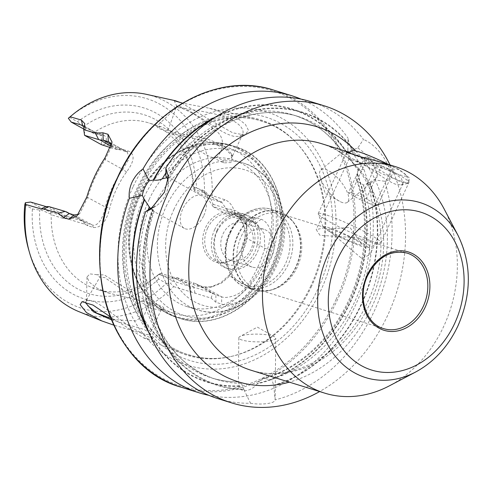 <?xml version="1.0" encoding="UTF-8"?>
<svg xmlns="http://www.w3.org/2000/svg" width="493" height="493" viewBox="0 0 493 493"><rect width="100%" height="100%" fill="white"/><g stroke="black" fill="none" stroke-linecap="round" stroke-linejoin="round"><path stroke-width="0.37" stroke-dasharray="2.46 1.85" d="M394.486 173.154L401.487 178.602L403.015 183.513L401.074 184.887L396.255 184.394C388.404 182.385 370.822 168.107 360.648 162.635L352.791 159.017L349.223 158.709L354.35 161.131C362.016 163.565 384.558 167.176 394.486 173.154M348.952 152.201L359.896 157.298L387.658 174.904L400.094 181.689L408.29 183.279L409.665 178.219L399.379 169.567L381.73 162.382M213.099 157.624C202.395 155.073 184.172 138.551 170.251 130.836L161.285 126.8L156.638 126.344L158.068 128.026L169.912 133.153L210.246 142.021L224.999 148.559L232.573 156.392L231.728 162.499L223.52 162.906L213.099 157.624L216.883 157.403L222.922 160.207L231.47 158.315L231.174 153.341L222.885 145.102L206.974 138.915L172.285 132.093L168.058 130.294L175.995 107.93L180.894 107.813L190.07 111.985C198.482 116.607 206.863 122.683 215.219 130.214C224.481 136.487 224.716 148.245 216.883 157.403M96.961 274.693L89.843 273.898L86.978 277.041L89.547 282.427L97.189 288.232L109.526 293.317L157.735 304.631L163.639 307.373L163.701 309.185L158.493 308.538L104.177 274.897L96.961 274.693L99.974 277.029L104.75 277.59L135.815 298.875L151.129 308.205L160.404 310.239L161.217 309.653L155.387 305.697L148.769 304.132L144.566 314.516L136 320.894L114.197 319.68M110.204 316.746L143.5 337.847L151.326 339.695L152.183 338.679L140.283 332.726L113.772 325.14M111.461 319.877L144.32 329.54L149.921 333.311L149.946 333.946L149.225 334.439C145.349 335.302 137.177 331.45 124.711 322.89L106.913 309.647C102.1 306.03 97.694 303.294 93.682 301.433L87.594 300.342L85.819 301.938M181.597 102.963L215.33 123.09L232.788 132.833L244.953 134.983L248.478 130.405L245.372 124.322L236.979 117.833L209.433 108.25L182.533 103.16M177.209 105.964C175.724 106.131 177.776 106.889 183.353 108.25L199.154 110.9C207.627 112.244 214.886 113.834 220.926 115.67C235.179 120.421 242.574 125.918 243.123 132.161L242.741 134.028L239.58 136.425L233.99 136.364C229.72 135.335 224.802 133.128 219.231 129.745L201.236 118.092C188.671 110.124 180.66 106.081 177.209 105.964L176.704 106.112L174.226 100.701M319.932 235.278L316.223 229.596L325.158 227.624L361.837 258.542L370.033 254.573L369.3 245.391L358.171 237.885L319.932 235.278M241.36 236.165A39.545 31.712 -72.7 0 1 281.035 213.913A39.545 31.712 -72.7 0 1 294.339 223.329A39.545 31.712 -72.7 0 1 297.236 267.188A39.545 31.712 -72.7 0 1 273.855 289.225A39.545 31.712 -72.7 0 1 257.562 289.44A39.545 31.712 -72.7 0 1 241.36 236.165M444.248 209.174A118.64 95.143 -72.7 0 1 443.718 326.372A118.64 95.143 -72.7 0 1 389.328 385.865M342.604 202.617A20.946 7.956 50.7 0 1 339.646 201.329A20.946 7.956 50.7 0 1 320.284 177.653A20.946 7.956 50.7 0 1 320.918 169.832A20.946 7.956 50.7 0 1 325.75 169.481A20.946 7.956 50.7 0 1 343.547 185.362A20.946 7.956 50.7 0 1 347.436 202.259A20.946 7.956 50.7 0 1 342.604 202.617M310.504 101.552A155.591 124.778 -72.7 0 1 363.47 139.42L357.764 148.029L347.306 151.85L342.512 152.257C329.583 133.708 313.184 121.278 293.31 114.974A137.67 110.407 -72.7 0 1 342.746 151.986C342.111 152.713 342.962 152.343 345.31 150.889L347.879 149.989L348.157 138.385L348.033 139.556L352.587 152.787L363.926 169.401A155.591 124.778 -72.7 0 1 355.428 305.303A155.591 124.778 -72.7 0 1 208.878 395.324M363.926 169.401L357.98 169.845A20.946 7.956 50.7 0 1 347.873 150.174A20.946 7.956 50.7 0 1 347.879 149.989M357.98 169.845L356.18 179.039L357.548 181.097L363.236 184.82L364.161 184.986L369.904 182.25A143.099 114.758 -72.7 0 1 273.72 385.618L272.019 379.733L263.884 378.464L262.066 378.679L257.173 383.394L257.167 383.868C251.11 391.602 240.159 393.124 239.345 386.29L238.378 381.927L241.669 383.862L243.949 389.667A143.099 114.758 -72.7 0 1 152.337 209.543L154.278 211.214L153.286 211.096L150.279 208.527M242.1 340.059A18.475 3.87 -179.4 0 1 238.803 337.816A18.475 3.87 -179.4 0 1 240.029 336.448A18.475 3.87 -179.4 0 1 255.06 334.137A18.475 3.87 -179.4 0 1 272.45 335.936A18.475 3.87 -179.4 0 1 274.552 336.793A18.475 3.87 -179.4 0 1 275.747 338.18A18.475 3.87 -179.4 0 1 262.781 341.741A18.475 3.87 -179.4 0 1 242.1 340.059M238.803 337.816L238.378 381.927A137.67 110.407 -72.7 0 1 211.589 377.909A137.67 110.407 -72.7 0 1 148.233 209.913M203.837 215.478A18.475 10.883 -61 0 0 202.266 196.048A18.475 10.883 -61 0 0 182.755 208.927A18.475 10.883 -61 0 0 184.327 228.358A18.475 10.883 -61 0 0 203.837 215.478M166.911 177.702L169.623 177.93L202.266 196.048M169.703 177.991C199.258 127.712 254.308 101.848 298.247 116.508A137.67 110.407 -72.7 0 0 168.729 177.837C170.227 178.25 169.943 177.973 167.873 177.012L165.845 176.217M153.366 207.325A18.475 10.883 -61 0 0 156.034 205.975A18.475 10.883 -61 0 0 165.771 194.347A18.475 10.883 -61 0 0 168.31 183.871A18.475 10.883 -61 0 0 168.014 180.74M86.978 277.041L86.509 301.617L87.15 298.98L99.974 277.029M213.013 204.275L228.302 209.026L231.143 209.34L236.541 211.016L242.427 215.607L246.377 224.124L246.426 238.47A87.187 69.92 -72.7 0 1 239.666 257.519A87.187 69.92 -72.7 0 1 229.596 274.724L229.664 276.049A90.398 72.496 107.3 0 0 240.103 258.209A90.398 72.496 107.3 0 0 247.11 238.458L246.833 225.812L239.21 214.215L232.437 211.935L229.399 211.842L246.537 221.357L249.883 221.622L257.13 224.161L264.279 233.892L264.803 248.275A114.912 92.154 -72.7 0 1 247.35 285.872L241.736 291.566C241.126 292.269 238.797 293.575 234.76 295.48C228.598 297.538 224.223 297.975 221.628 296.792L215.866 294.913L213.142 293.304L193.977 287.148L190.224 286.649L172.568 280.893L170.455 283.309L173.678 286.612A114.037 91.451 -72.7 0 1 78.917 311.65M78.553 214.319L80.045 213.149L87.686 197.231A114.912 92.154 -72.7 0 1 95.069 177.683A114.912 92.154 -72.7 0 1 105.132 159.633L111.381 146.982L111.387 145.09M104.923 157.988L105.132 159.633L122.825 169.456A90.398 72.496 107.3 0 0 105.373 207.048C103.456 217.136 97.559 227.519 92.092 224.876L86.694 223.2L83.613 221.394L66.007 216.1L62.975 216.008L50.779 212.212L42.946 208.927L40.79 209.876L50.933 214.091L51.217 214.695L63.529 218.522L66.999 218.701L85.178 224.352L87.982 225.8L93.387 227.476C100.973 228.062 106.42 221.628 109.723 208.175A87.187 69.92 -72.7 0 1 116.484 189.127A87.187 69.92 -72.7 0 1 126.553 171.921C134.416 161.334 135.162 154.426 128.79 151.197L104.861 144.233C107.437 139.396 106.661 136.204 102.526 134.663L94.816 131.982A87.187 69.92 -72.7 0 1 148.683 122.886A87.187 69.92 -72.7 0 1 190.908 169.623A87.187 69.92 -72.7 0 1 194.069 187.081L194.23 187.494L202.099 189.941C206.863 191.832 210.499 196.608 213.013 204.268L213.204 206.74L229.935 216.033L246.537 221.357M357.462 173.807A143.099 114.758 -72.7 0 1 350.72 301.685A143.099 114.758 -72.7 0 1 257.167 383.868M390.062 164.976A155.591 124.778 -72.7 0 1 387.671 315.329A155.591 124.778 -72.7 0 1 319.637 391.559M243.949 389.667L250.512 403.231A155.591 124.778 -72.7 0 1 218.14 398.708M250.512 403.231C261.777 405.172 275.384 403.336 275.137 399.885L275.747 338.18M369.904 182.25L373.94 179.834L384.75 181.258A155.591 124.778 -72.7 0 1 374.23 311.151A155.591 124.778 -72.7 0 1 275.137 399.885L273.72 385.618M223.046 233.885A19.775 15.856 -72.7 0 1 242.883 222.756A19.775 15.856 -72.7 0 1 250.98 249.396A19.775 15.856 -72.7 0 1 231.143 260.526A19.775 15.856 -72.7 0 1 223.046 233.885M244.053 240.418A19.775 15.856 -72.7 0 1 263.891 229.288A19.775 15.856 -72.7 0 1 271.988 255.922A19.775 15.856 -72.7 0 1 252.151 267.052A19.775 15.856 -72.7 0 1 244.053 240.418M214.603 229.769A28.421 22.795 -72.7 0 1 243.123 213.777A28.421 22.795 -72.7 0 1 254.764 252.065A28.421 22.795 -72.7 0 1 226.25 268.063A28.421 22.795 -72.7 0 1 214.603 229.769M216.932 230.496A28.421 22.795 -72.7 0 1 245.446 214.498A28.421 22.795 -72.7 0 1 257.093 252.786A28.421 22.795 -72.7 0 1 228.573 268.784A28.421 22.795 -72.7 0 1 216.932 230.496M207.565 228.222A24.718 19.825 -72.7 0 1 232.363 214.313A24.718 19.825 -72.7 0 1 244.337 227.563A24.718 19.825 -72.7 0 1 242.488 247.609A24.718 19.825 -72.7 0 1 235.062 257.389A24.718 19.825 -72.7 0 1 217.69 261.518A24.718 19.825 -72.7 0 1 207.565 228.222M217.222 231.223A24.718 19.825 -72.7 0 1 242.02 217.314A24.718 19.825 -72.7 0 1 252.145 250.61A24.718 19.825 -72.7 0 1 227.347 264.519A24.718 19.825 -72.7 0 1 217.222 231.223M205.63 227.421A25.858 20.737 -72.7 0 1 226.244 212.119A25.858 20.737 -72.7 0 1 244.097 226.737A25.858 20.737 -72.7 0 1 242.168 247.708A25.858 20.737 -72.7 0 1 234.397 257.938A25.858 20.737 -72.7 0 1 208.742 257.525A25.858 20.737 -72.7 0 1 205.63 227.421M155.782 203.122A76.871 61.643 -72.7 0 1 232.899 159.868A76.871 61.643 -72.7 0 1 264.384 263.416A76.871 61.643 -72.7 0 1 187.266 306.677A76.871 61.643 -72.7 0 1 155.782 203.122M138.619 196.011A87.187 69.92 -72.7 0 1 164.81 161.513A87.187 69.92 -72.7 0 1 226.09 146.945A87.187 69.92 -72.7 0 1 261.801 264.396A87.187 69.92 -72.7 0 1 174.331 313.462A87.187 69.92 -72.7 0 1 132.106 266.725A87.187 69.92 -72.7 0 1 138.619 196.011M173.678 286.612L211.201 298.148L215.916 302.252L221.69 304.132C229.683 306.923 245.415 300.447 252.613 289.083A119.337 95.704 107.3 0 0 263.071 270.337A119.337 95.704 107.3 0 0 270.731 250.043C274.897 237.016 269.252 221.696 261.074 219.274L255.312 217.388L248.386 218.048L235.118 213.697C233.127 206.327 229.787 201.705 225.11 199.838L212.15 195.585L207.689 195.653L204.472 192.233A109.754 88.019 -72.7 0 0 160.484 104.528A109.754 88.019 -72.7 0 0 69.778 117.038M310.83 285.866A123.293 98.877 -72.7 0 1 230.545 356.605A123.293 98.877 -72.7 0 1 180.851 353.006A123.293 98.877 -72.7 0 1 136.629 189.158A123.293 98.877 -72.7 0 1 253.877 118.061A123.293 98.877 -72.7 0 1 296.854 143.266A123.293 98.877 -72.7 0 1 310.83 285.866M133.239 186.477A132.728 106.445 -72.7 0 1 282.612 118.727A132.728 106.445 -72.7 0 1 320.764 290.58A132.728 106.445 -72.7 0 1 171.391 358.337A132.728 106.445 -72.7 0 1 133.239 186.477M167.528 176.821A143.099 114.758 -72.7 0 1 353.296 149.601M216.045 116.705A143.099 114.758 -72.7 0 1 345.655 150.605M300.958 99.093A155.591 124.778 -72.7 0 1 348.157 138.385M229.596 274.724L220.753 282.865L210.012 287.277L201.138 287.296L195.733 285.62L193.342 284.399L175.144 278.742L171.053 278.218L158.746 274.391L159.06 274.12L157.39 275.408L158.703 279.087L166.301 283.302A109.754 88.019 -72.7 0 1 28.612 249.489M166.301 283.302L170.455 283.309M24.786 204.743L32.384 208.958L39.73 210.086L40.79 209.876M158.703 279.087A100.042 80.23 -72.7 0 1 72.428 293.816A100.042 80.23 -72.7 0 1 32.384 208.958M157.39 275.408A93.602 75.065 -72.7 0 1 154.475 277.923A93.602 75.065 -72.7 0 1 75.793 287.832A93.602 75.065 -72.7 0 1 39.73 210.086M158.746 274.391A87.187 69.92 -72.7 0 1 158.21 274.835A87.187 69.92 -72.7 0 1 96.93 289.403A87.187 69.92 -72.7 0 1 51.217 214.695M146.458 94.348A114.037 91.451 -72.7 0 1 212.15 195.585M69.476 117.291L77.487 121.734A100.042 80.23 -72.7 0 1 196.46 187.79L204.472 192.233M196.46 187.79L193.268 188.067L194.069 187.081M94.816 131.982L83.292 127.009L77.487 121.734M83.151 126.8A93.602 75.065 -72.7 0 1 189.583 164.964A93.602 75.065 -72.7 0 1 193.244 187.919M384.75 181.258C398.886 179.218 382.907 147.592 363.47 139.42M151.117 207.947L152.337 209.543M239.345 386.29A143.099 114.758 -72.7 0 1 148.917 332.676M83.909 129.129L93.023 133.061L100.658 135.433M84.204 134.373L85.572 128.482L84.667 126.596M84.593 126.516L101.885 135.951L101.342 144.64M111.048 146.138L117.007 149.447L120.717 149.915L127.354 152.109L129.037 158.851L122.825 169.456L126.553 171.921M110.5 147.617L117.007 149.447M69.599 213.617L83.613 221.394M48.973 206.641L66.007 216.1M30.566 202.056L42.946 208.927M83.292 127.009L84.408 129.406M157.976 274.909L160.225 274.04L172.568 280.893M213.204 206.74L204.028 192.658L194.994 189.676L194.415 190.477L207.627 197.816L222.201 202.746L230.447 215.564L229.935 216.033M194.415 190.477L193.268 188.067M207.689 195.653L207.627 197.816M160.225 274.04L161.051 273.436L173.24 277.226L176.956 277.695L193.977 287.148M176.956 277.695L195.998 283.789L213.142 293.304M195.998 283.789L198.408 285.219L203.812 286.901L211.978 286.852L221.727 282.957L229.664 276.049L252.613 289.083M229.399 211.842L213.395 206.672M86.799 197.027L105.373 207.048L109.723 208.175M211.201 298.148L212.557 293.206M215.916 302.252L215.866 294.913L198.408 285.219L195.733 285.62M270.731 250.043L264.803 248.275L247.11 238.458L246.426 238.47M261.074 219.274L255.651 223.508L237.836 213.617L236.541 211.016M255.312 217.388L249.883 221.622L232.437 211.935L231.143 209.34M245.958 221.258L248.386 218.048M230.447 215.564L235.118 213.697M194.957 292.873L193.78 287.197M85.178 224.346L82.627 221.283M116.021 149.33L120.181 148.997M228.302 209.038L226.842 210.85M193.441 282.803L193.342 284.399M175.144 278.742L177.32 277.793M159.06 274.12L161.051 273.436M194.994 189.676L194.23 187.494M104.867 144.227L102.569 145.152M94.65 132.216L93.023 133.061M66.5 216.267L66.999 218.701M50.779 212.212L50.933 214.091M148.769 304.132L146.107 301.969M168.058 130.294L163.922 130.337M357.764 148.029A20.946 7.956 50.7 0 1 373.367 164.619A20.946 7.956 50.7 0 1 375.758 179.101A20.946 7.956 50.7 0 1 373.94 179.834M348.847 236.64A18.537 1.824 24.9 0 1 362.158 244.46A18.537 1.824 24.9 0 1 342.074 237.472A18.537 1.824 24.9 0 1 329.028 229.085A18.537 1.824 24.9 0 1 348.847 236.64M340.946 237.614A24.718 2.434 24.9 0 1 323.051 226.916A24.718 2.434 24.9 0 1 349.975 236.498A24.718 2.434 24.9 0 1 367.667 247.628A24.718 2.434 24.9 0 1 340.946 237.614M343.288 228.912A34.602 3.408 24.9 0 1 318.231 213.937A34.602 3.408 24.9 0 1 318.219 213.561A34.602 3.408 24.9 0 1 355.921 227.353A34.602 3.408 24.9 0 1 380.99 242.698A34.602 3.408 24.9 0 1 380.695 242.938A34.602 3.408 24.9 0 1 343.288 228.912M359.003 156.355A34.602 3.408 24.9 0 1 383.881 167.115A34.602 3.408 24.9 0 1 408.937 182.083A34.602 3.408 24.9 0 1 408.95 182.465A34.602 3.408 24.9 0 1 371.247 168.674A34.602 3.408 24.9 0 1 346.178 153.323A34.602 3.408 24.9 0 1 346.474 153.089A34.602 3.408 24.9 0 1 348.132 153.083M388.638 164.533A29.66 2.921 24.9 0 1 406.528 175.594A29.66 2.921 24.9 0 1 374.224 164.101A29.66 2.921 24.9 0 1 352.988 150.741M364.882 157.249L368.006 156.866L382.765 163.047L394.388 169.617L391.263 169.999L376.51 163.818L364.882 157.249L348.311 192.948L359.939 199.511L376.51 163.818M391.263 169.999L374.692 205.698L359.939 199.511M374.692 205.698L377.823 205.31L394.388 169.617M377.823 205.31L366.194 198.741L382.765 163.047M348.311 192.948L351.441 192.56L366.194 198.741M351.441 192.56L368.006 156.866M223.52 162.906L222.922 160.207M311.668 285.995A122.529 98.267 -72.7 0 1 231.883 356.297A122.529 98.267 -72.7 0 1 139.39 313.474A122.529 98.267 -72.7 0 1 138.558 189.885A122.529 98.267 -72.7 0 1 297.784 144.276A122.529 98.267 -72.7 0 1 311.668 285.995M370.027 303.466A118.64 95.143 107.3 0 0 321.43 143.642C372.8 156.441 399.022 238.612 367.051 303.035C343.713 355.28 290.679 384.035 251.005 370.231A118.64 95.143 107.3 0 0 370.027 303.466M355.7 150.981A133.467 107.036 -72.7 0 1 372.042 306.652A133.467 107.036 -72.7 0 1 289.373 382.155M238.261 234.97A40.913 32.809 -72.7 0 1 293.064 221.684A40.913 32.809 -72.7 0 1 296.065 267.058A40.913 32.809 -72.7 0 1 271.877 289.853A40.913 32.809 -72.7 0 1 239.204 277.368A40.913 32.809 -72.7 0 1 238.261 234.97M237.792 234.804A41.03 32.902 -72.7 0 1 278.952 211.713A41.03 32.902 -72.7 0 1 295.763 266.984A41.03 32.902 -72.7 0 1 254.598 290.075A41.03 32.902 -72.7 0 1 237.792 234.804M230.163 232.431A41.03 32.902 -72.7 0 1 271.329 209.34A41.03 32.902 -72.7 0 1 288.134 264.612A41.03 32.902 -72.7 0 1 246.968 287.702A41.03 32.902 -72.7 0 1 230.163 232.431M230.434 232.856A39.052 31.318 -72.7 0 1 274.385 212.921A39.052 31.318 -72.7 0 1 285.607 263.484A39.052 31.318 -72.7 0 1 241.656 283.42A39.052 31.318 -72.7 0 1 230.434 232.856M458.083 235.518A91.643 73.494 -72.7 0 1 457.677 326.046A91.643 73.494 -72.7 0 1 415.661 372.005M257.562 289.44L383.609 328.621A39.545 31.712 -72.7 0 1 367.414 275.347A39.545 31.712 -72.7 0 1 407.089 253.088L358.171 237.885M273.744 90.127A155.591 124.778 -72.7 0 1 337.477 299.726A155.591 124.778 -72.7 0 1 181.381 387.282M166.215 206.364A76.871 61.643 -72.7 0 1 243.332 163.109A76.871 61.643 -72.7 0 1 274.817 266.658A76.871 61.643 -72.7 0 1 197.699 309.918A76.871 61.643 -72.7 0 1 166.215 206.364M173.789 209.747A70.937 56.886 -72.7 0 1 253.624 173.536A70.937 56.886 -72.7 0 1 274.009 265.388A70.937 56.886 -72.7 0 1 194.18 301.593A70.937 56.886 -72.7 0 1 173.789 209.747M144.098 197.188A90.213 72.348 -72.7 0 1 234.6 146.421A90.213 72.348 -72.7 0 1 271.557 267.952A90.213 72.348 -72.7 0 1 181.048 318.718A90.213 72.348 -72.7 0 1 144.098 197.188M149.145 199.437A86.263 69.18 -72.7 0 1 246.223 155.406A86.263 69.18 -72.7 0 1 271.021 267.101A86.263 69.18 -72.7 0 1 173.937 311.132A86.263 69.18 -72.7 0 1 149.145 199.437M140.08 195.937A90.213 72.348 -72.7 0 1 230.582 145.17A90.213 72.348 -72.7 0 1 267.539 266.701A90.213 72.348 -72.7 0 1 177.03 317.467A90.213 72.348 -72.7 0 1 140.08 195.937M139.322 195.795A89.683 71.923 -72.7 0 1 166.264 160.311A89.683 71.923 -72.7 0 1 255.238 161.735A89.683 71.923 -72.7 0 1 266.035 266.146A89.683 71.923 -72.7 0 1 194.55 319.224A89.683 71.923 -72.7 0 1 132.623 268.537A89.683 71.923 -72.7 0 1 139.322 195.795M137.88 188.819A127.49 102.242 -72.7 0 1 281.361 123.743A127.49 102.242 -72.7 0 1 318.003 288.824A127.49 102.242 -72.7 0 1 174.528 353.9A127.49 102.242 -72.7 0 1 137.88 188.819M336.214 299.165A154.605 123.983 -72.7 0 1 162.222 378.076A154.605 123.983 -72.7 0 1 117.784 177.899A154.605 123.983 -72.7 0 1 291.776 98.982A154.605 123.983 -72.7 0 1 336.214 299.165M363.236 184.82A137.67 110.407 -72.7 0 1 354.64 301.969A137.67 110.407 -72.7 0 1 271.199 379.32M357.548 181.097A137.67 110.407 -72.7 0 1 349.703 300.434A137.67 110.407 -72.7 0 1 263.884 378.464M369.553 182.539A142.613 114.37 -72.7 0 1 360.95 304.779A142.613 114.37 -72.7 0 1 273.726 385.144M357.111 174.091A142.613 114.37 -72.7 0 1 350.375 301.494A142.613 114.37 -72.7 0 1 257.173 383.394M165.864 172.969A137.67 110.407 -72.7 0 1 293.31 114.974L298.247 116.508A137.67 110.407 -72.7 0 1 346.413 151.752M167.873 177.012A142.613 114.37 -72.7 0 1 352.951 149.89M212.249 119.195A142.613 114.37 -72.7 0 1 345.31 150.889M243.955 389.193A142.613 114.37 -72.7 0 1 152.682 209.735M240.935 383.437A137.67 110.407 -72.7 0 1 216.526 379.437A137.67 110.407 -72.7 0 1 153.286 211.096M239.345 385.822A142.613 114.37 -72.7 0 1 147.204 328.474M111.313 144.696L120.717 149.915L123.392 149.521M110.309 142.816L126.109 151.591L128.79 151.197M74.277 214.985L92.092 224.876L93.387 227.476M69.242 213.512L86.694 223.2L87.982 225.8M45.985 206.573L62.975 216.008L63.529 218.522M171.053 278.218L173.24 277.226L190.224 286.649L191.21 292.312M201.138 287.296L203.812 286.901L221.628 296.792L221.69 304.132M202.099 189.941L202.629 192.048L220.722 202.093L225.11 199.838M102.526 134.663L100.658 135.439M401.068 184.875L408.29 183.273M232.56 156.392L231.168 153.348M163.701 309.185L160.404 310.239M152.177 338.685L149.915 333.311M230.545 356.605L231.883 356.297C217.234 359.613 203.098 359.181 189.478 354.985C133.825 340.349 107.751 255.571 140.154 190.286C163.818 137.165 218.775 106.574 262.103 121.321C275.704 125.586 287.598 133.239 297.784 144.276L296.854 143.266M349.21 158.536L316.223 229.596M294.339 223.329L293.064 221.684C289.249 216.809 284.547 213.487 278.952 211.713L271.329 209.34C256.194 204.256 237.62 214.701 229.769 232.376C219.015 254.018 227.637 282.458 246.968 287.702L254.598 290.075C260.212 291.782 265.974 291.708 271.877 289.853L273.855 289.225M320.284 177.653L325.164 193.416L339.646 201.329M320.918 169.832L342.635 152.072M274.552 336.793L257.383 327.142L240.029 336.448M176.704 106.05L175.508 108.633M87.15 298.98L85.948 301.562M263.891 229.288L242.883 222.756M245.446 214.498L243.123 213.777M242.02 217.314L232.363 214.313M244.337 227.563L244.097 226.737M187.266 306.677L197.699 309.918C226.521 319.544 261.382 299.775 276.006 266.83C296.04 226.521 280.073 173.203 243.332 163.109L232.899 159.868M132.106 266.725L132.623 268.537C140.277 293.649 155.079 309.961 177.03 317.467L181.048 318.718C214.332 329.885 255.109 306.868 272.352 268.063C295.96 220.519 277.121 157.97 234.6 146.421L230.582 145.17C208.243 138.915 186.798 143.956 166.264 160.311L164.81 161.513M226.09 146.945L210.246 142.021M161.285 126.8L148.683 122.886M143.5 337.847L180.851 353.006M262.066 378.679C297.23 369.824 330.661 339.769 348.711 300.292C366.854 261.765 369.658 215.336 356.18 179.039M325.158 227.624L281.035 213.913M158.21 274.835L154.475 277.923M209.433 108.25L253.877 118.061M190.908 169.623L189.583 164.964M174.331 313.462L158.493 308.538M109.526 293.317L96.93 289.403M235.062 257.389L234.397 257.938M227.347 264.519L217.69 261.518M228.573 268.784L226.25 268.063M252.151 267.052L231.143 260.526M154.278 211.214C128.42 282.31 159.381 363.982 216.526 379.437L211.589 377.909C220.229 380.584 229.153 381.902 238.372 381.847M83.711 125.857L101.885 135.951M109.434 142.163L127.354 152.109M67.991 212.988L85.314 222.602M197.169 284.701L214.492 294.321M239.21 214.209L257.13 224.161M204.028 192.658L222.201 202.746M111.381 146.982L112.065 142.126M80.045 213.149L76.754 216.328M85.566 128.488L84.784 123.675M246.814 225.812L246.377 224.124M211.978 286.852L210.012 287.277M161.217 309.653L149.946 333.946M242.741 134.028L231.47 158.315M244.953 134.971L239.573 136.413M82.029 301.716L87.6 300.36M175.995 107.93L156.638 126.344M184.327 228.358L152.805 210.856M168.31 183.871L168.323 176.95M156.034 205.975L150.402 209.5M347.436 202.259L375.758 179.101M347.873 150.174L348.033 139.556M403.015 183.513L370.033 254.573M349.223 158.709L345.87 151.795M329.028 229.085L349.944 227.396L362.158 244.46M323.051 226.916L318.231 213.937M318.219 213.561L346.178 153.323M347.392 152.762L346.474 153.089M406.528 175.594L408.937 182.083M380.99 242.698L408.95 182.465M367.667 247.628L380.695 242.938"/><path stroke-width="0.74" d="M113.772 325.14L101.798 320.931L86.417 312.562L80.156 304.643L82.029 301.71L93.017 305.075L110.204 316.746M85.819 301.938L85.757 302.979L93.504 311.878L111.461 319.877M182.533 103.16L174.214 100.695L175.366 100.732L181.597 102.963M389.328 385.865A118.64 95.143 -72.7 0 1 324.696 393.131A118.64 95.143 -72.7 0 1 276.098 233.312A118.64 95.143 -72.7 0 1 395.127 166.548A118.64 95.143 -72.7 0 1 444.248 209.174L458.083 235.518A91.643 73.494 -72.7 0 0 328.202 254.166A91.643 73.494 -72.7 0 0 333.995 354.584A91.643 73.494 -72.7 0 0 415.661 372.005L389.328 385.865M143.032 168.896L149.176 180.789A18.475 10.883 -61 0 0 144.696 187.796A18.475 10.883 -61 0 0 142.36 195.468L129.382 198.303C128.673 193.157 129.567 187.778 132.069 182.163C134.731 176.642 138.385 172.217 143.032 168.896A155.591 124.778 -72.7 0 1 291.696 95.704A155.591 124.778 -72.7 0 1 300.958 99.093M149.176 180.789L153.724 180C156.7 180.512 159.566 180.105 162.326 178.774L166.911 177.702M168.014 180.74A18.475 10.883 -61 0 0 165.845 176.217L165.87 168.033A155.591 124.778 -72.7 0 1 310.504 101.552L323.938 105.724A155.591 124.778 -72.7 0 1 390.062 164.976M114.197 319.68L96.714 313.098L87.754 305.623M70.172 116.761A114.037 91.451 -72.7 0 1 72.274 114.98L69.778 117.038A109.754 88.019 -72.7 0 0 69.476 117.291L68.342 118.289L70.172 116.761L81.407 120.064L84.784 123.675L83.711 129.641L95.291 133.055L102.957 132.802L107.985 134.287L112.065 142.126L104.923 157.988A119.337 95.704 107.3 0 0 94.465 176.734A119.337 95.704 107.3 0 0 86.799 197.027L76.754 216.328L68.601 219.138L63.566 217.672L58.106 213.161L43.92 209.02L40.987 208.915L25.691 204.453L25.34 202.74L24.786 204.743A109.754 88.019 -72.7 0 0 28.612 249.489L29.5 252.595A114.037 91.451 -72.7 0 1 25.691 204.453M208.878 395.324A155.591 124.778 -72.7 0 1 199.332 392.866A155.591 124.778 -72.7 0 1 129.382 198.303M319.637 391.559A155.591 124.778 -72.7 0 1 231.581 402.886A155.591 124.778 -72.7 0 1 167.848 193.287A155.591 124.778 -72.7 0 1 323.938 105.724M165.87 168.033L168.323 176.802L164.428 192.221L150.402 209.5L145.614 211.67L151.117 207.947A18.475 10.883 -61 0 0 153.366 207.325M231.581 402.886L218.14 398.708A155.591 124.778 -72.7 0 1 145.614 211.67M101.798 320.931L78.917 311.65A114.037 91.451 -72.7 0 1 29.5 252.595M395.127 166.548L381.73 162.382L356.79 155.776L345.864 151.795L348.952 152.201M153.378 179.809A143.099 114.758 -72.7 0 1 216.045 116.705M72.274 114.98A114.037 91.451 -72.7 0 1 146.458 94.348L175.298 100.714M150.279 208.527L144.289 199.4L142.36 195.468M148.917 332.676A143.099 114.758 -72.7 0 1 144.289 199.4M84.667 126.596L82.565 125.388L71.195 122.067L83.909 129.129M111.387 145.09L109.434 142.163L108.294 141.701L103.265 140.222L99.869 139.932L84.611 135.353L83.711 129.641M84.611 135.353L101.342 144.64L110.5 147.617M99.869 139.932L111.048 146.138M25.34 202.74L30.566 202.056L45.985 206.573L48.973 206.641L65.218 211.405L69.242 213.512L74.277 214.985L78.553 214.319M66.469 211.879L69.599 213.617M71.195 122.067L68.342 118.289M95.291 133.055L98.612 139.457M102.957 132.802L103.265 140.222L111.313 144.696M68.601 219.138L74.277 214.985M63.566 217.672L69.242 213.512M65.218 211.405L58.106 213.161M48.671 206.641L43.92 209.02M348.132 153.083A34.602 3.408 24.9 0 1 359.003 156.355M347.392 152.762L352.988 150.741A29.66 2.921 24.9 0 1 385.051 162.764A29.66 2.921 24.9 0 1 388.638 164.533M348.557 152.072L321.43 143.642A118.64 95.143 107.3 0 0 202.407 210.406A118.64 95.143 107.3 0 0 251.005 370.231L324.696 393.131M289.373 382.155A133.467 107.036 -72.7 0 1 185.516 338.549A133.467 107.036 -72.7 0 1 183.476 201.964A133.467 107.036 -72.7 0 1 355.7 150.981M454.601 323.544A82.682 66.308 -72.7 0 1 361.554 365.751A82.682 66.308 -72.7 0 1 337.785 258.689A82.682 66.308 -72.7 0 1 430.839 216.489A82.682 66.308 -72.7 0 1 454.601 323.544M423.284 306.363A39.545 31.712 -72.7 0 1 383.609 328.621C365.72 323.95 357.203 296.564 367.71 275.39C377.712 256.97 390.838 249.538 407.089 253.088A39.545 31.712 -72.7 0 1 423.284 306.363M425.182 307.207A41.03 32.902 -72.7 0 1 379.006 328.153A41.03 32.902 -72.7 0 1 367.211 275.026A41.03 32.902 -72.7 0 1 413.387 254.086A41.03 32.902 -72.7 0 1 425.182 307.207M181.381 387.282A155.591 124.778 -72.7 0 1 117.654 177.683A155.591 124.778 -72.7 0 1 273.744 90.127C217.438 71.115 147.352 110.457 117.451 177.653C76.514 260.125 109.267 367.969 181.381 387.282L199.332 392.866M162.326 178.774A137.67 110.407 -72.7 0 1 165.864 172.969M153.724 180A142.613 114.37 -72.7 0 1 212.249 119.195M148.233 209.913A137.67 110.407 -72.7 0 1 149.311 206.807M147.204 328.474A142.613 114.37 -72.7 0 1 144.628 199.585M81.407 120.064L82.565 125.388L84.593 126.516M107.985 134.287L108.294 141.701L110.309 142.816M45.985 206.573L40.987 208.915M415.661 372.005C434.031 362.016 448.119 346.665 457.929 325.953C471.733 294.179 471.783 264.032 458.083 235.518M291.696 95.704L273.744 90.127"/></g></svg>
